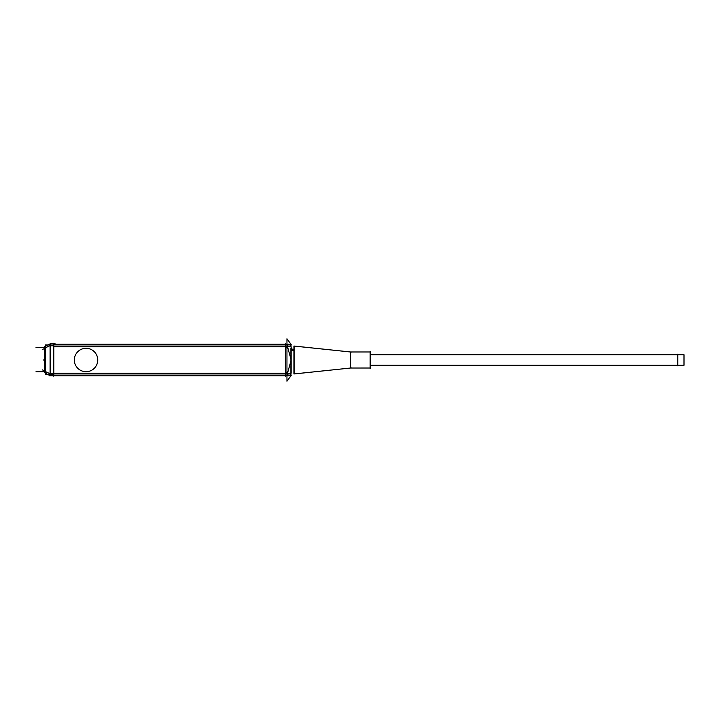 <?xml version="1.0" encoding="UTF-8"?>
<svg xmlns="http://www.w3.org/2000/svg" width="720" height="720" viewBox="0 0 720 720"><rect width="100%" height="100%" fill="white"/><g stroke="black" fill="none" stroke-linecap="round" stroke-linejoin="round"><path stroke-width="1.08" d="M294.165 346.077L350.478 351.99L370.161 351.972L350.478 351.972L350.478 368.028L294.165 373.95L294.165 349.533A4.14 3.105 0 0 1 291.141 348.381L291.15 348.399A4.14 3.105 0 0 0 294.165 349.533L294.165 373.95L351.612 367.911L294.165 373.95L351.612 367.911L294.165 373.95L350.478 368.028L370.548 368.01L370.548 351.972L350.478 351.99L294.165 346.05L351.612 352.089L294.165 346.05L294.165 350.775A4.14 2.736 0 0 1 291.141 349.758L291.141 349.758A4.14 2.736 0 0 0 294.165 350.775L294.165 346.05L350.478 351.972L350.478 368.028L370.548 368.028L350.478 368.028L370.161 368.028L350.478 368.028L294.165 373.923M293.94 346.032L293.94 373.968M287.667 375.795C286.893 375.615 286.893 374.58 287.667 372.69C286.893 374.58 286.893 375.615 287.667 375.795C286.893 375.615 286.893 374.58 287.667 372.69C286.893 374.58 286.893 375.615 287.667 375.795C286.893 375.615 286.893 374.58 287.667 372.69L290.889 360.999M290.889 359.001L287.091 345.114L287.667 344.205M287.667 347.31L287.091 345.114L287.667 347.31M370.548 354.771L684 354.771L370.548 354.735L684 354.735L684 365.265L370.548 365.229M370.548 365.265L684 365.265L370.548 365.265M285.516 346.608L53.811 346.608L285.516 346.608M285.516 373.392L53.811 373.392L285.516 373.392M74.358 360.738A11.7 11.7 0 0 0 86.04 371.7A11.7 11.7 0 0 0 97.722 360.738A11.7 11.7 0 0 0 86.04 348.3A11.7 11.7 0 0 0 74.358 360.738M50.139 343.845L50.139 345.519M50.139 373.86L50.139 375.525M45.486 373.338A1.845 0.72 -65 0 1 45.423 372.213A1.845 0.72 -65 0 0 45.486 373.338A1.845 0.72 -65 0 1 45.423 372.213M45.432 346.059A1.845 1.845 0 0 0 44.577 347.166A1.845 1.845 0 0 1 45.432 346.059A1.845 1.845 0 0 0 44.577 347.166A1.845 1.836 0 0 1 45.423 346.059M45.423 347.166A1.845 0.72 -115 0 1 45.486 346.041A1.845 0.72 -115 0 0 45.423 347.166A1.845 0.72 -115 0 1 45.486 346.041M44.514 347.652L44.514 371.727L45.576 371.736L45.576 347.643L49.932 345.618L45.576 347.643L45.576 371.736L49.932 373.761L45.576 371.736L36 371.736L45.468 371.736M370.161 351.648L370.161 368.352M290.889 346.806L290.889 344.16L290.889 346.806M290.889 375.84L290.889 348.12L290.889 375.84M286.956 381.231L286.956 344.07L286.956 381.231L291.15 375.471L286.956 381.231M285.516 346.806L285.516 344.205L286.956 344.205L285.516 344.205L285.516 346.806L291.141 346.806L285.516 346.806L285.516 375.795L291.141 375.795L285.516 375.795L285.516 373.194L291.141 373.194L291.141 346.806L291.141 373.194L285.516 373.194L285.516 346.806L53.811 346.806M285.741 376.425L285.741 343.575M291.141 344.205L287.082 344.205L291.141 344.205M285.516 375.75L49.086 375.741L49.086 375.039M287.892 373.194L287.892 375.795L287.892 373.194M286.956 345.96L286.956 338.769L291.15 344.529L286.956 338.769L286.956 345.96M677.781 365.886L677.781 354.114M290.385 346.806L290.385 344.259L287.892 344.259M285.516 344.259L53.811 344.259M49.932 344.259L49.086 344.34M290.385 373.932L53.811 373.932M290.385 346.068L53.811 346.068M290.385 373.194L290.385 375.741L287.892 375.741M285.516 373.194L53.811 373.194M290.385 375.534L53.811 375.534L53.811 343.845L50.076 343.845M50.157 375.534L49.086 375.534M97.722 359.262A11.7 11.7 0 0 1 86.04 371.7A11.7 11.7 0 0 1 74.358 359.262M290.385 344.466L53.811 344.466M49.932 344.466L49.086 344.466M53.721 376.173L53.721 343.206M50.31 343.773L50.373 343.746A1.845 0.72 65 0 0 50.346 343.755A1.845 0.72 65 0 0 50.193 344.952M53.811 345.771L49.932 345.771L50.157 343.845M50.238 343.845L53.811 343.845M53.811 345.123L50.076 345.123L50.076 374.256L53.811 374.256M50.247 374.427L50.247 344.952L45.486 344.952L45.486 374.427L50.247 374.427M49.932 373.698L53.811 373.698L49.932 373.698L45.657 371.673M50.193 374.427A1.845 0.72 115 0 0 50.346 375.624A1.845 0.72 115 0 0 50.373 375.633M49.932 375.426L47.781 374.427L49.932 375.435M45.324 372.213A1.845 0.72 115 0 0 45.486 373.356L50.247 375.579M49.932 375.534L49.932 373.608L53.811 373.608M45.432 373.32A1.845 0.72 -65 0 0 45.486 373.356A1.845 1.845 0 0 1 44.514 371.646M45.657 372.213L44.514 372.213L44.532 347.166M44.514 347.733A1.845 1.845 0 0 1 45.486 346.023L45.486 346.023A1.845 0.72 65 0 0 45.324 347.166M49.932 343.953L47.781 344.952M49.932 345.681L53.811 345.681L49.932 345.681L45.657 347.697M45.486 346.023L50.247 343.8M45.657 347.166L44.514 347.562M45.423 373.32A1.845 1.836 0 0 1 44.577 372.213M291.141 349.047A4.14 2.934 180 0 0 293.94 350.118A4.14 2.934 180 0 1 291.141 349.047A4.14 2.934 180 0 0 293.94 350.118L293.94 369.882M291.024 373.194C291.024 376.443 291.024 376.443 291.024 373.194C291.024 376.443 291.024 376.443 291.024 373.194C291.024 376.443 291.024 376.443 291.024 373.194C291.024 376.443 291.024 376.443 291.024 373.194L290.916 375.795L291.024 373.194M285.741 372.69L286.956 372.69M285.741 347.31L286.956 347.31M44.514 360L43.371 360L44.514 360M50.247 345.681L53.721 345.681M50.157 373.698L50.157 345.681L50.157 373.698M53.721 373.698L50.247 373.698M44.514 371.736L45.657 373.437L44.514 371.736L45.576 371.736L45.576 347.643L36 347.643L45.468 347.643M53.811 344.169L55.008 343.611M44.514 370.872L42.408 369.891M44.514 348.507L42.408 349.488M45.576 347.643L49.932 345.618M291.024 344.349L291.024 346.806L290.916 344.205M45.576 371.736L49.932 373.761M350.082 351.972L370.548 351.972L350.082 351.972M350.082 368.028L370.548 368.028L350.082 368.028M370.548 354.735L684 354.735L370.548 354.735M45.657 345.942L44.514 347.643L45.657 345.942"/></g></svg>
